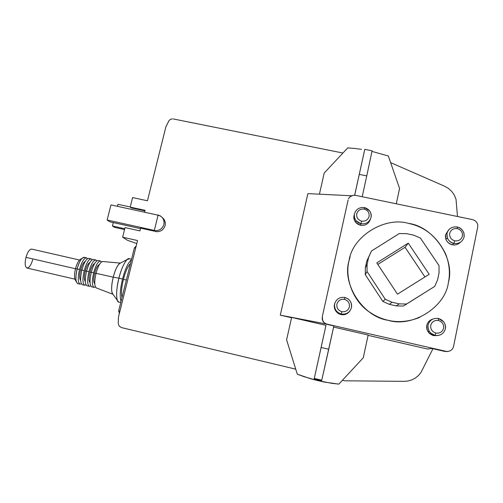 <?xml version="1.0" encoding="UTF-8"?>
<svg xmlns="http://www.w3.org/2000/svg" width="503" height="503" viewBox="0 0 503 503"><rect width="100%" height="100%" fill="white"/><g stroke="black" fill="none" stroke-linecap="round" stroke-linejoin="round"><path stroke-width="0.75" d="M123.424 279.391L126.366 279.989L123.424 279.391C125.448 271.582 127.787 266.332 130.453 263.629C127.787 266.332 125.448 271.582 123.424 279.391C121.525 287.263 121.041 293.331 121.978 297.6C121.041 293.331 121.525 287.263 123.424 279.391M131.553 259.221L129.271 258.705C126.888 257.222 121.349 267.615 118.915 278.184L122.537 279.014C125.172 268.979 128.127 262.579 131.402 259.806C128.127 262.579 125.172 268.979 122.537 279.014C120.123 289.168 119.607 296.651 121.009 301.467C119.607 296.651 120.123 289.168 122.537 279.014L118.915 278.184C121.254 269.124 124.015 262.893 127.196 259.485L129.604 258.838M86.962 285.748C84.906 284.151 84.774 279.278 86.573 271.136L88.937 271.677C91.1 264.094 93.382 260.189 95.777 259.95L96.771 260.856L95.979 260.02C93.583 259.862 91.238 263.742 88.937 271.677C87.138 279.825 87.258 284.698 89.295 286.295L90.716 285.943L89.295 286.295C87.258 284.698 87.138 279.825 88.937 271.677L86.573 271.136C84.774 279.278 84.906 284.151 86.962 285.748L89.377 286.32M77.669 283.591L76.318 281.768C75.563 278.448 75.834 274.179 77.141 268.96L75.513 268.696C74.45 272.947 74.23 276.436 74.853 279.152L75.563 280.423C74.174 278.467 74.155 274.556 75.513 268.696C76.965 263.434 78.688 260.265 80.687 259.196L79.537 259.969C77.864 261.906 76.525 264.817 75.513 268.696L79.499 269.501C81.681 261.944 84.014 258.052 86.491 257.838L87.491 258.687L86.698 257.907C84.221 257.725 81.819 261.591 79.499 269.501C77.707 277.643 77.871 282.516 79.99 284.126L81.404 283.837L79.99 284.126C77.871 282.516 77.707 277.643 79.499 269.501L77.141 268.96C75.349 277.096 75.525 281.969 77.669 283.591L80.084 284.151M85.196 261.428C83.429 262.289 81.888 265.119 80.562 269.916L81.813 270.205L80.562 269.916C79.342 275.204 79.355 278.693 80.606 280.366C79.355 278.693 79.342 275.204 80.562 269.916C81.888 265.119 83.429 262.289 85.196 261.428C83.429 262.289 81.888 265.119 80.562 269.916C79.342 275.204 79.355 278.693 80.606 280.366C79.355 278.693 79.342 275.204 80.562 269.916C81.888 265.119 83.429 262.289 85.196 261.428M79.493 260.02L31.689 249.092C29.52 249.167 27.615 251.921 25.967 257.347L75.5 268.753L25.967 257.347C24.685 263.176 24.987 266.728 26.879 268.005L74.846 279.14M86.491 257.838L84.177 257.31C81.675 257.517 79.329 261.403 77.141 268.96C78.38 264.201 80.015 260.636 82.052 258.272L84.385 257.379M82.316 284.667C80.216 283.063 80.059 278.184 81.851 270.048L84.215 270.589C86.384 263.019 88.691 259.12 91.131 258.894L92.131 259.768L91.332 258.963C88.899 258.794 86.522 262.667 84.215 270.589C82.417 278.731 82.561 283.604 84.636 285.207L86.057 284.893L84.636 285.207C82.561 283.604 82.417 278.731 84.215 270.589L81.851 270.048C80.059 278.184 80.216 283.063 82.316 284.667L84.724 285.232M89.955 272.079L91.257 272.381L89.955 272.079C88.71 277.581 88.723 281.089 90.012 282.598C88.723 281.089 88.71 277.581 89.955 272.079C91.339 267.087 92.892 264.238 94.614 263.528C92.892 264.238 91.339 267.087 89.955 272.079M85.252 270.998L86.535 271.293L85.252 270.998C84.02 276.392 84.039 279.888 85.303 281.485C84.039 279.888 84.02 276.392 85.252 270.998C86.604 266.106 88.157 263.264 89.899 262.478C88.157 263.264 86.604 266.106 85.252 270.998M94.665 273.16L95.991 273.469L94.665 273.16C96.073 268.074 97.632 265.219 99.336 264.591C97.632 265.219 96.073 268.074 94.665 273.16C93.401 278.775 93.42 282.29 94.727 283.717C93.42 282.29 93.401 278.775 94.665 273.16M91.621 286.836C89.609 285.245 89.503 280.372 91.301 272.224L93.665 272.764C95.822 265.175 98.079 261.258 100.43 261.013L101.417 261.95L100.625 261.082C98.28 260.931 95.96 264.823 93.665 272.764C91.867 280.919 91.961 285.792 93.954 287.376L95.381 286.999L93.954 287.376C91.961 285.792 91.867 280.919 93.665 272.764L91.301 272.224C89.503 280.372 89.609 285.245 91.621 286.836L94.042 287.402M102.643 261.522L102.549 261.516C100.223 262.151 98.047 266.087 96.029 273.311L113.238 277.159C115.464 268.973 117.847 264.289 120.399 263.113L119.274 263.717C116.929 266.2 114.91 270.677 113.238 277.159L118.915 278.184L113.238 277.159C111.534 284.239 111.182 289.583 112.188 293.18L112.98 294.286C111.1 291.973 111.182 286.264 113.238 277.159L96.029 273.311C98.324 265.364 100.631 261.466 102.952 261.61M364.216 209.11L364.499 207.588C359.394 207.06 356.036 209.173 354.433 213.913C353.898 218.887 356.074 222.169 360.959 223.76L361.588 221.131C357.954 219.956 356.331 217.516 356.728 213.819C357.922 210.292 360.418 208.72 364.216 209.11C367.85 210.279 369.472 212.712 369.089 216.416C367.894 219.956 365.392 221.527 361.588 221.131L360.959 223.76L356.13 220.848C354.458 218.591 353.892 216.284 354.433 213.913C356.036 209.173 359.394 207.06 364.499 207.588L369.705 210.958C371.095 213.109 371.541 215.259 371.051 217.415C369.447 222.175 366.083 224.294 360.959 223.76L360.475 225.281L360.959 223.76C366.083 224.294 369.447 222.175 371.051 217.415C371.566 212.429 369.384 209.154 364.499 207.588L364.216 209.11C360.418 208.72 357.922 210.292 356.728 213.819C356.331 217.516 357.954 219.956 361.588 221.131C365.392 221.527 367.894 219.956 369.089 216.416C369.472 212.712 367.85 210.279 364.216 209.11M354.024 215.548C353.49 217.887 354.049 220.176 355.703 222.401L360.475 225.281C355.646 223.709 353.496 220.465 354.024 215.548M448.494 230.085L445.513 234.838L445.859 239.29C447.205 242.308 449.349 244.131 452.291 244.772L453.832 243.439C450.851 242.798 448.682 240.95 447.318 237.906L446.972 233.398C448.544 228.576 451.952 226.432 457.208 226.979C451.952 226.432 448.544 228.576 446.972 233.398C446.501 238.466 448.789 241.811 453.832 243.439L454.794 240.849C451.04 239.635 449.336 237.152 449.688 233.379C450.858 229.789 453.392 228.199 457.302 228.607L457.208 226.979L457.302 228.607C461.056 229.802 462.76 232.292 462.427 236.064C461.257 239.667 458.711 241.258 454.794 240.849L453.832 243.439C459.107 243.999 462.527 241.855 464.099 237.007C464.552 231.927 462.257 228.588 457.208 226.979C460.528 227.721 462.785 229.827 463.986 233.285L464.099 237.007C462.527 241.855 459.107 243.999 453.832 243.439L452.291 244.772C447.305 243.156 445.048 239.843 445.513 234.838L448.494 230.085M344.48 299.354L344.844 297.443C339.688 296.845 336.293 298.971 334.658 303.831C334.105 308.936 336.293 312.332 341.223 314.023L341.782 311.678C338.117 310.426 336.494 307.899 336.903 304.101C338.117 300.492 340.644 298.908 344.48 299.354C348.145 300.593 349.78 303.12 349.378 306.924C348.158 310.546 345.63 312.13 341.782 311.678L341.223 314.023L338.959 313.162C335.413 310.797 333.979 307.685 334.658 303.831C336.293 298.971 339.688 296.845 344.844 297.443L347.774 298.694C350.88 301.14 352.1 304.114 351.434 307.622C349.799 312.501 346.391 314.633 341.223 314.023L340.952 314.551L341.223 314.023C346.391 314.633 349.799 312.501 351.434 307.622C351.974 302.504 349.774 299.109 344.844 297.443L344.48 299.354C340.644 298.908 338.117 300.492 336.903 304.101C336.494 307.899 338.117 310.426 341.782 311.678C345.63 312.13 348.158 310.546 349.378 306.924C349.78 303.12 348.145 300.593 344.48 299.354M334.734 303.523L334.464 304.472C333.791 308.289 335.205 311.363 338.714 313.702L340.952 314.551C336.073 312.885 333.917 309.521 334.464 304.472L334.734 303.523M438.453 320.499L438.44 318.474C433.127 317.852 429.675 320.009 428.072 324.957C427.581 330.157 429.883 333.627 434.976 335.363L435.881 333.061C432.09 331.773 430.379 329.188 430.744 325.322C431.939 321.643 434.504 320.034 438.453 320.499C442.244 321.775 443.96 324.353 443.608 328.233C442.414 331.923 439.836 333.533 435.881 333.061L434.976 335.363L430.75 333.124C428.374 330.609 427.481 327.887 428.072 324.957C429.675 320.009 433.127 317.852 438.44 318.474L443.665 321.782C445.306 324.121 445.878 326.485 445.369 328.868C443.765 333.835 440.301 335.998 434.976 335.363L433.63 335.658L434.976 335.363C440.301 335.998 443.765 333.835 445.369 328.868C445.84 323.649 443.533 320.185 438.44 318.474L438.453 320.499C434.504 320.034 431.939 321.643 430.744 325.322C430.379 329.188 432.09 331.773 435.881 333.061C439.836 333.533 442.414 331.923 443.608 328.233C443.96 324.353 442.244 321.775 438.453 320.499M432.769 319.059C429.455 320.222 427.468 322.322 426.814 325.366C426.223 328.264 427.104 330.961 429.455 333.445L433.63 335.658C428.6 333.942 426.324 330.509 426.814 325.366C427.468 322.322 429.455 320.222 432.769 319.059M350.145 256.599L349.044 260.73C352.251 236.555 384.455 216.303 408.518 223.389C425.048 226.84 437.453 237.102 445.721 254.178C449.456 264.062 450.342 273.487 448.393 282.435C445.551 307.176 412.297 327.956 387.97 320.254C381.865 318.921 375.911 316.324 370.101 312.47C352.653 301.272 344.574 277.48 349.044 260.73L349.032 260.768C344.561 277.511 352.641 301.297 370.082 312.489C375.886 316.343 381.84 318.933 387.945 320.266C362.726 316.62 341.757 284.006 349.032 260.768M156.64 214.863L160.218 215.831C163.412 217.994 164.644 220.88 163.909 224.476C162.255 229.047 159.049 231.078 154.283 230.556L155.565 231.587C160.294 232.103 163.475 230.091 165.116 225.558C165.82 222.445 164.871 219.761 162.28 217.51C164.871 219.761 165.82 222.445 165.116 225.558C163.475 230.091 160.294 232.103 155.565 231.587L152.868 230.097L154.314 230.418L107.126 220.006L109.824 221.823L140.519 228.601L109.824 221.823L107.126 220.006L154.314 230.418L152.868 230.097L154.163 231.135L152.868 230.097L154.283 230.556C159.049 231.078 162.255 229.047 163.909 224.476C164.556 219.692 162.626 216.548 158.118 215.039L156.64 214.863L158.087 215.177L154.314 230.418L158.087 215.177L154.314 230.418L158.087 215.177L110.962 204.91L107.126 220.006L110.962 204.91L156.64 214.863M173.277 118.947L342.939 153.031L173.277 118.947M147.454 200.779L165.902 126.781L169.046 120.525L170.517 119.33L172.347 118.871L170.517 119.33L169.046 120.525L165.902 126.781L147.454 200.779L132.597 197.572L130.202 207.098L131.151 207.884L144.933 210.883L131.151 207.884L130.202 207.098L145.071 210.336L130.202 207.098L132.597 197.572L147.454 200.779M118.494 316.94L137.539 240.535L118.494 316.94L118.236 323.266L118.494 316.94M139.947 230.896L140.633 228.148L154.163 231.135L140.633 228.148L139.947 230.896L125.046 227.601L122.631 237.209L137.539 240.535L122.631 237.209L125.046 227.601L139.947 230.896M144.594 212.235L145.071 210.336L144.594 212.235M457.479 216.504L456.039 199.402L454.385 195.214L451.795 191.48L448.412 188.405L444.407 186.135L390.624 162.614L444.407 186.135L448.412 188.405L451.795 191.48L454.385 195.214L456.039 199.402L457.479 216.504M428.487 332.206L428.958 330.811M432.957 348.717L420.954 372.509L418.408 375.59L415.283 378.099L411.712 379.941L407.82 381.041L403.771 381.356L344.549 380.802L342.411 380.293L344.549 380.802L403.771 381.356L407.82 381.041L411.712 379.941L415.283 378.099L418.408 375.59L420.954 372.509L432.957 348.717M295.739 369.158L121.424 327.579L119.073 326.019L118.236 323.266L119.073 326.019L121.424 327.579L295.739 369.158M431.599 348.566L427.506 349.025L368.083 335.35L427.506 349.025L432.083 348.516L444.683 351.408L432.083 348.516L427.506 349.025L431.599 348.566M349.855 196.906L353.043 195.302L355.458 195.334L353.043 195.302L350.805 196.17L349.069 197.805L349.855 196.906M348.485 198.836L349.069 197.805L348.485 198.836M472.657 219.648L474.97 220.61L476.75 222.339L477.718 224.577L477.731 226.985L453.543 346.542L452.574 348.818L450.782 350.528L448.437 351.402L444.683 351.408L448.437 351.402L445.941 351.578L448.437 351.402L450.782 350.528L452.574 348.818L453.543 346.542L477.731 226.985L477.718 224.577L476.75 222.339L474.97 220.61L472.657 219.648L355.458 195.334L472.657 219.648M323.882 322.48L324.863 323.014L323.882 322.48L322.612 320.141L322.329 316.532L348.114 199.961L322.329 316.532L322.228 319.342L323.121 321.555L324.819 323.24L327.069 324.158L445.903 351.314L327.069 324.158L324.819 323.24L323.121 321.555L323.882 322.48M322.171 318.588L323.121 321.555L322.171 318.588M419.628 317.437C408.599 321.763 398.036 322.706 387.945 320.266C398.036 322.706 408.599 321.763 419.628 317.437M460.446 242.276C458.013 244.559 455.297 245.389 452.291 244.772C455.297 245.389 458.013 244.559 460.446 242.276M370.384 219.314C368.668 223.854 365.367 225.847 360.475 225.281C365.367 225.847 368.668 223.854 370.384 219.314M350.082 310.684C347.724 313.979 344.681 315.268 340.952 314.551C344.681 315.268 347.724 313.979 350.082 310.684M438.132 335.514L433.63 335.658L438.132 335.514M351.616 195.761L307.893 193.624L280.297 315.148L327.069 324.158L280.297 315.148L291.577 317.745L280.297 315.148L307.893 193.624L351.616 195.761M361.468 149.347L354.621 148.454L361.468 149.347M317.814 380.017L314.117 379.13L325.975 325.322L291.652 317.424L286.597 339.839L297.304 374.188L303.982 376.665L317.689 380.589L317.814 380.017L317.689 380.589L310.779 378.797L297.304 374.188L286.597 339.839L291.652 317.424L325.975 325.322L314.117 379.13L321.524 380.903L314.117 379.13L325.975 325.322L321.121 347.46L328.742 349.245L333.854 325.938L326.252 324.19L333.854 325.938L321.757 380.199L321.524 380.903L317.821 380.017L317.695 380.589L331.735 383.311L338.852 384.129L363.273 357.778L368.152 335.029L333.602 327.076L368.152 335.029L363.273 357.778L338.852 384.129L324.674 382.129L317.695 380.589L317.814 380.029M347.749 147.895L354.621 148.454L347.749 147.895L324.202 173.038L347.749 147.895M319.43 194.189L324.202 173.038L319.43 194.189M364.543 150.397L354.653 195.246L364.543 150.397M354.678 195.252L364.782 149.353L364.562 150.296L364.782 149.353L372.082 150.806L366.762 175.912L359.28 174.384L354.678 195.252M362.198 196.736L366.762 175.912L362.198 196.736M321.121 347.46L314.281 378.413L321.757 380.199L328.742 349.245L321.121 347.46M314.281 378.413L314.124 379.105L321.536 380.878L321.757 380.199L314.281 378.413M364.782 149.353L359.28 174.384L366.762 175.912L372.082 150.806L364.782 149.353M382.858 301.46L389.347 304.346L391.994 302.259L385.26 299.266L382.858 301.46L385.26 299.266L367.039 271.519L367.083 264.402L368.586 257.467L371.484 250.997L366.788 261.101L368.586 257.467L366.788 261.101L365.335 267.797L367.083 264.402L365.335 267.797L365.291 274.669L367.039 271.519L365.291 274.669L382.858 301.46L365.291 274.669L365.335 267.797L366.788 261.101L371.484 250.997L399.263 233.555L406.537 233.644L413.68 235.159L420.401 238.045L439.018 265.59L439.062 272.777L437.61 279.806L434.724 286.389L406.55 304.026L399.187 303.869L391.994 302.259L389.347 304.346L396.282 305.899L399.187 303.869L396.282 305.899L403.381 306.057L434.724 286.389L403.381 306.057L396.282 305.899L389.347 304.346L382.858 301.46M397.471 294.167L429.185 274.298L408.26 243.15L376.804 262.887L397.471 294.167L376.804 262.887L408.26 243.15L405.066 247.3L377.803 264.402L405.066 247.3L408.26 243.15L429.185 274.298L397.471 294.167M424.947 276.958L405.066 247.3L424.947 276.958M396.282 203.803L399.571 188.474L388.341 156.012L371.956 151.39L388.341 156.012L399.571 188.474L396.282 203.803M367.039 271.519L385.26 299.266L391.994 302.259L399.187 303.869L406.55 304.026L434.724 286.389L437.61 279.806L439.062 272.777L439.018 265.59L420.401 238.045L413.68 235.159L406.537 233.644L399.263 233.555L371.484 250.997L368.586 257.467L367.083 264.402L367.039 271.519M448.393 282.435C455.41 258.573 433.372 226.476 408.518 223.389C384.455 216.303 352.251 236.555 349.044 260.73C341.763 283.975 362.745 316.601 387.97 320.254C412.297 327.956 445.551 307.176 448.393 282.435M457.302 228.607C453.392 228.199 450.858 229.789 449.688 233.379C449.336 237.152 451.04 239.635 454.794 240.849C458.711 241.258 461.257 239.667 462.427 236.064C462.76 232.292 461.056 229.802 457.302 228.607M124.549 229.582L114.502 227.356L124.549 229.582M136.785 243.578L127.492 240.308L122.631 237.209L127.492 240.308L136.785 243.578M124.763 228.72L112.439 225.992L114.502 227.356L112.439 225.992L124.763 228.72M117.935 204.293L130.233 206.966L117.935 204.293L117.425 206.318L117.935 204.293M113.301 222.596L112.439 225.992L113.301 222.596M119.381 313.388L118.658 310.885L119.928 311.175L118.658 310.885L134.364 247.954M135.665 248.054L134.376 247.904L135.665 248.054M118.796 302.102L117.369 300.448C116.023 295.512 116.539 288.093 118.915 278.184C115.91 289.181 115.923 302.303 118.796 302.102L120.739 302.561M96.318 287.93L96.287 287.923C94.319 286.339 94.231 281.473 96.029 273.311C94.262 281.227 94.312 286.081 96.167 287.873L96.318 287.93M100.43 261.013L98.104 260.485C95.727 260.724 93.464 264.635 91.301 272.224C93.596 264.282 95.935 260.397 98.299 260.554M91.131 258.894L88.811 258.366C86.353 258.586 84.032 262.478 81.851 270.048C84.171 262.126 86.56 258.259 89.012 258.435M32.695 259.749C31.016 265.288 29.073 268.036 26.879 268.005C24.987 266.728 24.685 263.176 25.967 257.347C27.715 251.689 29.677 248.954 31.859 249.142M95.777 259.95L93.457 259.422C91.037 259.655 88.742 263.559 86.573 271.136C88.88 263.207 91.244 259.328 93.652 259.491M82.052 258.272L79.537 259.969M120.456 263.088L102.549 261.516M127.196 259.485L119.274 263.717M355.703 222.401L356.13 220.848M445.859 239.29L447.318 237.906M338.714 313.702L338.959 313.162M429.455 333.445L430.75 333.124M134.376 247.904L136.162 246.061M112.188 293.18L117.369 300.448M96.167 287.873L113.005 294.324M74.853 279.152L76.318 281.768"/></g></svg>
